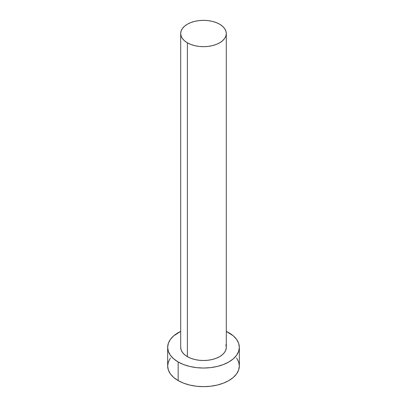 <?xml version="1.0" encoding="UTF-8"?>
<svg xmlns="http://www.w3.org/2000/svg" width="407" height="407" viewBox="0 0 407 407"><rect width="100%" height="100%" fill="white"/><g stroke="black" fill="none" stroke-linecap="round" stroke-linejoin="round"><path stroke-width="0.61" d="M187.378 356.654A22.802 13.166 0 0 0 212.225 359.508A22.802 13.166 0 0 0 226.302 347.344L225.865 349.913L224.567 352.386L222.456 354.66L219.622 356.654L216.168 358.292L212.225 359.508L207.946 360.256L203.5 360.51L199.054 360.256L194.775 359.508L190.832 358.292L187.378 356.654L184.544 354.66L182.433 352.386L181.135 349.913L180.698 347.344A22.802 13.166 0 0 0 187.378 356.654L187.378 42.821L187.378 356.654M219.622 24.206A22.802 13.166 180 0 1 226.302 33.516A22.802 13.166 180 0 1 212.225 45.676A22.802 13.166 180 0 1 187.378 42.821A22.802 13.166 180 0 1 180.698 33.516A22.802 13.166 180 0 1 194.775 21.352A22.802 13.166 180 0 1 219.622 24.206L216.168 22.568L212.225 21.352L207.946 20.604L203.5 20.35L199.054 20.604L194.775 21.352L190.832 22.568L187.378 24.206L184.544 26.201L182.433 28.475L181.135 30.947L180.698 33.516L181.135 36.081L182.433 38.553L184.544 40.827L187.378 42.821L190.832 44.46L194.775 45.676L199.054 46.423L203.5 46.678L207.946 46.423L212.225 45.676L216.168 44.46L219.622 42.821L222.456 40.827L224.567 38.553L225.865 36.081L226.302 33.516L225.865 30.947L224.567 28.475L222.456 26.201L219.622 24.206M170.396 358.048L168.356 361.93L167.669 365.964A35.831 20.686 0 0 0 178.164 380.591L178.164 361.976L183.593 364.545L189.789 366.458L196.51 367.633L203.5 368.035L210.49 367.633L217.211 366.458L223.407 364.545L228.836 361.976L233.292 358.837L236.604 355.265L238.644 351.383L239.331 347.344L238.644 343.31L236.604 339.428L233.292 335.851L226.302 331.39A35.831 20.686 180 0 1 228.836 332.717A35.831 20.686 180 0 1 239.331 347.344A35.831 20.686 180 0 1 217.211 366.458A35.831 20.686 180 0 1 178.164 361.976L178.164 380.591A35.831 20.686 0 0 0 217.211 385.073A35.831 20.686 0 0 0 239.331 365.964L238.644 361.93L236.604 358.048M178.164 361.976A35.831 20.686 180 0 1 167.669 347.344A35.831 20.686 180 0 1 180.698 331.39L173.708 335.851L170.396 339.428L168.356 343.31L167.669 347.344L168.356 351.383L170.396 355.265L173.708 358.837L178.164 361.976M225.865 344.78L226.302 347.344L226.302 33.516M167.669 347.344L167.669 365.964L168.356 369.999L170.396 373.88L173.708 377.457L178.164 380.591L183.593 383.165L189.789 385.073L196.51 386.253L203.5 386.65L210.49 386.253L217.211 385.073L223.407 383.165L228.836 380.591L233.292 377.457L236.604 373.88L238.644 369.999L239.331 365.964L239.331 347.344M180.698 347.344L180.698 33.516"/></g></svg>
